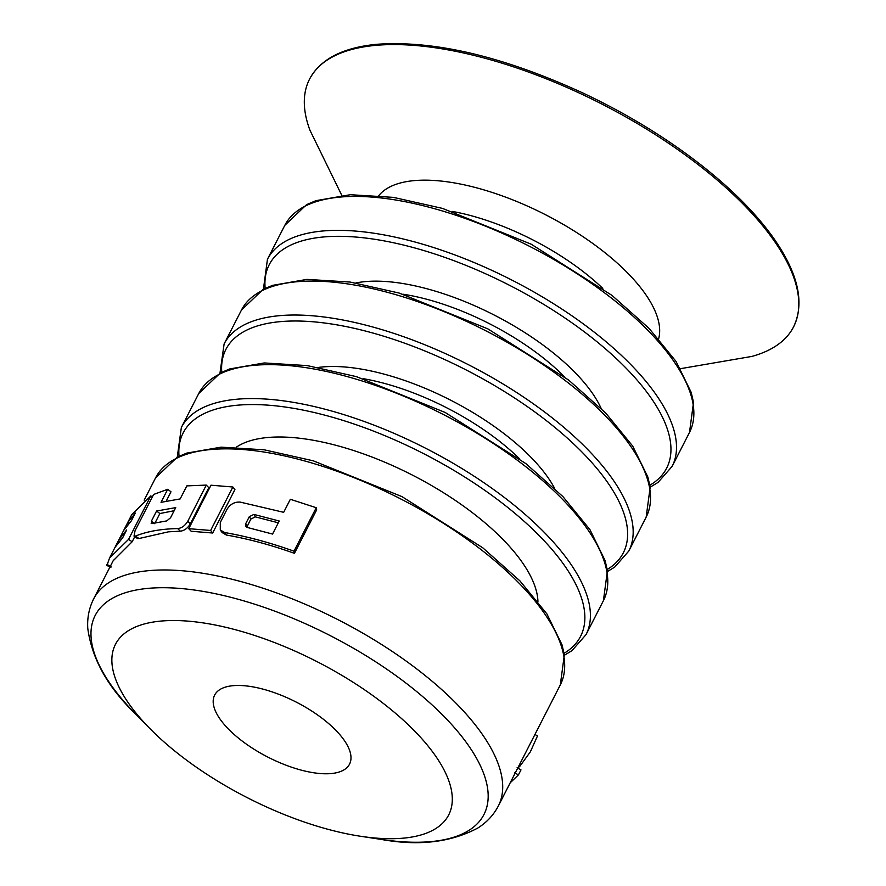 <?xml version="1.0" encoding="UTF-8"?>
<svg xmlns="http://www.w3.org/2000/svg" width="886" height="886" viewBox="0 0 886 886"><rect width="100%" height="100%" fill="white"/><g stroke="black" fill="none" stroke-linecap="round" stroke-linejoin="round"><path stroke-width="1.33" d="M534.934 734.472L537.492 735.945L530.326 751.882L519.86 766.257L518.952 765.714M519.395 765.98L518.288 768.383M517.103 767.73L520.99 769.879L518.421 774.896L510.214 782.792M514.533 772.736L518.421 774.896M134.03 536.108L137.552 538.555L138.969 538.533L168.429 531.833L180.345 531.179C184.321 530.692 187.644 528.266 190.302 523.903L208.819 487.699L206.294 485.096L186.857 485.882L180.179 498.918L161.03 502.329L167.709 489.282L153.599 494.466L135.071 530.67L134.019 536.119L135.503 536.074C146.965 531.434 161.019 528.931 177.687 528.577C181.696 528.134 185.063 525.708 187.766 521.3L206.294 485.096M166.247 501.066L170.987 491.808L167.709 489.282M113.164 560.76L132.158 541.756L134.783 536.628M188.74 528.676L191.188 531.268L212.662 533.018L234.912 489.559L232.885 487.001L210.99 485.207L188.74 528.676L210.646 530.459L232.885 487.001M220.282 529.983L222.176 532.575L226.428 535.055C247.991 538.766 270.651 544.857 294.429 553.34L316.667 509.882L316.247 507.722L290.342 499.283L283.675 512.318L240.25 502.118C234.646 501.72 230.216 504.156 226.96 509.417L220.293 522.463L220.282 529.994L224.679 532.541C246.662 536.34 269.776 542.553 294.008 551.181L316.247 507.722M174.143 510.724L159.868 513.537L154.685 523.659L151.406 521.145L151.894 523.548L166.767 520.902L170.555 517.745L175.738 507.612L156.589 511.023L151.406 521.145M403.507 838.145A187.19 76.44 27.1 0 1 360.458 836.251A187.19 76.44 27.1 0 1 149.756 728.425A187.19 76.44 27.1 0 1 170.057 620.565A187.19 76.44 27.1 0 1 405.921 722.555A187.19 76.44 27.1 0 1 403.507 838.145M554.636 488.374A153.643 62.74 -152.9 0 0 322.426 366.97A153.643 62.74 -152.9 0 0 318.318 367.446M601.173 408.479A154.685 63.161 -152.9 0 0 500.978 318.606A154.685 63.161 -152.9 0 0 365.121 281.626A154.685 63.161 -152.9 0 0 355.895 282.966M751.86 356.427A271.869 111.016 -152.9 0 0 752.469 356.25A271.869 111.016 -152.9 0 0 793.579 326.868A271.869 111.016 -152.9 0 0 668.221 143.056A271.869 111.016 -152.9 0 0 375.221 45.407A271.869 111.016 -152.9 0 0 309.535 79.175A271.869 111.016 -152.9 0 0 309.956 130.253A271.869 111.016 -152.9 0 0 309.978 130.297M278.304 522.806L255.323 516.87L250.793 519.107L246.773 527.303M253.917 514.423L249.32 516.649L245.632 523.859L245.61 526.317L247.249 527.458L272.556 534.059L279.223 521.012L253.917 514.423L255.323 516.87M250.793 519.107L249.32 516.649M247.094 526.328L245.632 523.859M294.429 553.34L294.008 551.181M226.428 535.055L224.679 532.541M119.134 539.408L115.136 547.227L122.667 537.802L126.665 529.972L119.134 539.408L120.407 540.072M131.338 520.846L135.337 513.027L127.817 522.452L123.807 530.271L131.338 520.846M128.559 539.375L150.797 495.905L131.792 514.578L109.554 558.036L128.559 539.375L132.158 541.756M106.918 565.512L109.554 558.036M129.09 523.117L127.817 522.452M152.337 496.935L150.797 495.905M110.971 566.387L106.951 564.482M151.174 523.449L151.894 523.548M159.868 513.537L156.589 511.023M190.302 523.903L187.766 521.3M180.345 531.179L177.687 528.577M138.969 538.533L135.503 536.074M212.662 533.018L210.646 530.459M232.94 685.698A75.764 30.932 -152.9 0 0 214.633 695.111A75.764 30.932 -152.9 0 0 267.993 757.165A75.764 30.932 -152.9 0 0 349.538 764.142A75.764 30.932 -152.9 0 0 314.596 712.909A75.764 30.932 -152.9 0 0 232.94 685.698M564.083 653.292A223.228 91.147 -152.9 0 0 499.25 500.856A223.228 91.147 -152.9 0 0 237.06 405.245A223.228 91.147 -152.9 0 0 179.038 456.257M537.935 601.461A173.634 70.902 -152.9 0 0 438.681 489.759A173.634 70.902 -152.9 0 0 267.428 437.529A173.634 70.902 -152.9 0 0 236.374 447.142M144.174 500.169L155.626 477.775A227.303 92.808 27.1 0 1 210.536 449.556A227.303 92.808 27.1 0 1 455.504 531.19A227.303 92.808 27.1 0 1 560.317 684.867L498.342 805.983A227.303 92.808 -152.9 0 0 393.528 652.306A227.303 92.808 -152.9 0 0 148.56 570.673A227.303 92.808 -152.9 0 0 93.65 598.892L113.519 560.063M198.719 393.583L181.353 427.506A227.303 92.808 27.1 0 1 425.978 448.427A227.303 92.808 27.1 0 1 586.045 634.597L603.41 600.675A227.303 92.808 27.1 0 0 443.343 414.504A227.303 92.808 27.1 0 0 198.719 393.583L220.448 372.884L229.806 368.919L264.227 362.95L307.298 365.608L356.36 376.628L445.115 412.444L525.874 463.622L562.975 496.658L589.976 529.695L605.094 560.594L607.431 570.639L603.41 600.675M149.756 728.425L135.193 713.595A218.388 89.176 27.1 0 1 147.918 588.382A218.388 89.176 27.1 0 1 428.791 701.933A218.388 89.176 27.1 0 1 431.227 841.589A218.388 89.176 27.1 0 1 381.013 839.385C418.524 846.23 450.819 842.431 477.908 827.978C486.802 822.352 493.613 815.02 498.342 805.983M363.083 378.654A144.352 58.941 27.1 0 1 519.362 458.627M607.231 569.488A223.228 91.147 -152.9 0 0 541.645 417.007A223.228 91.147 -152.9 0 0 279.821 321.684A223.228 91.147 -152.9 0 0 221.766 372.242M241.479 310.011L224.114 343.945A227.303 92.808 27.1 0 1 468.738 364.866A227.303 92.808 27.1 0 1 628.805 551.037L646.171 517.103A227.303 92.808 27.1 0 0 486.104 330.932A227.303 92.808 27.1 0 0 241.479 310.011L263.208 289.323L272.567 285.358L306.988 279.389L350.059 282.047L399.121 293.056L487.876 328.883L568.635 380.05L605.736 413.086L632.737 446.134L647.854 477.033L650.191 487.078L646.171 517.103M402.886 294.185A144.141 58.853 27.1 0 1 564.592 376.927M649.87 485.229A223.228 91.147 -152.9 0 0 585.624 332.826A223.228 91.147 -152.9 0 0 323.146 237.005A223.228 91.147 -152.9 0 0 265.158 288.371M284.805 225.343L267.45 259.266A227.303 92.808 27.1 0 1 512.075 280.186A227.303 92.808 27.1 0 1 672.142 466.357L689.496 432.434A227.303 92.808 27.1 0 0 529.429 246.264A227.303 92.808 27.1 0 0 284.805 225.343L306.545 204.655L315.892 200.679L350.313 194.71L393.384 197.368L442.457 208.387L531.201 244.204L611.96 295.381L649.073 328.418L676.062 361.455L691.191 392.365L693.516 402.399L689.496 432.434M602.768 288.393A142.624 58.232 -152.9 0 0 452.369 211.422M658.641 338.784A157.752 64.412 -152.9 0 0 578.414 233.682A157.752 64.412 -152.9 0 0 413.884 180.644A157.752 64.412 -152.9 0 0 378.809 195.584M360.458 836.251L381.013 839.385M341.763 195.297L309.956 130.253M680.548 368.665L751.904 356.416M309.535 79.175C320.234 59.24 342.627 47.611 376.705 44.3C434.594 40.191 503.447 56.482 583.276 93.174C626.59 113.652 665.74 137.507 700.737 164.741C731.626 188.939 755.758 213.194 773.157 237.503C798.197 273.098 805.009 302.89 793.579 326.868M110.894 567.35L106.874 565.49M181.353 427.506L177.266 457.132M586.045 634.597L571.957 650.645L564.404 655.241M224.114 343.945L219.972 373.139M628.805 551.037L614.718 567.084L607.552 571.47M267.45 259.266L263.419 289.224M672.142 466.357L658.043 482.405L650.202 487.156M155.626 477.775L177.366 457.087L186.713 453.111L221.135 447.153L264.205 449.811L313.279 460.82L402.022 496.647L482.781 547.814L519.894 580.851L546.884 613.898L562.012 644.798L564.338 654.832L560.317 684.867M135.193 713.595C107.693 687.171 91.889 658.752 87.769 628.329C87.127 617.83 89.087 608.017 93.65 598.892"/></g></svg>
